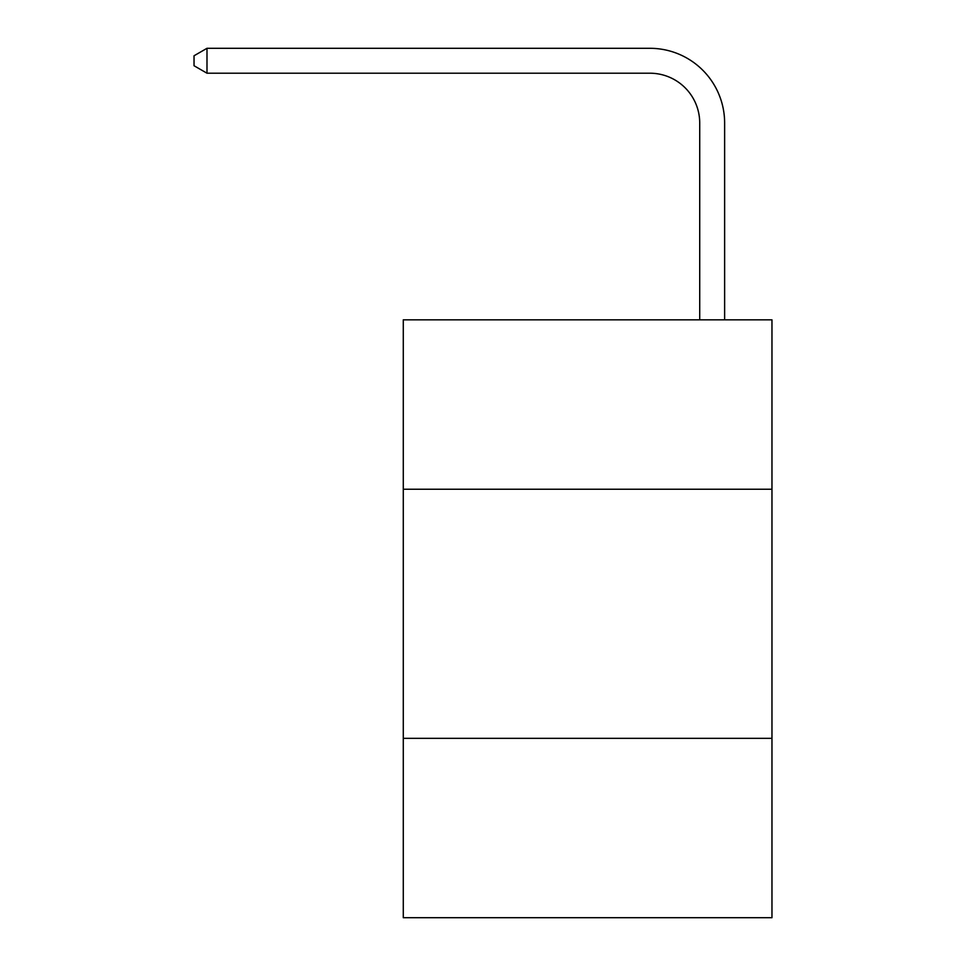 <?xml version="1.0" encoding="UTF-8"?>
<svg xmlns="http://www.w3.org/2000/svg" width="966" height="966" viewBox="0 0 966 966"><rect width="100%" height="100%" fill="white"/><g stroke="black" fill="none" stroke-linecap="round" stroke-linejoin="round"><path stroke-width="1.45" d="M771.967 489.231L771.967 319.831L403.281 319.831L403.281 489.231L771.967 489.231L771.967 917.7L403.281 917.7L403.281 489.231M771.967 738.338L403.281 738.338M699.722 319.831L699.722 123.032A49.821 49.821 0 0 0 649.901 73.211L206.99 73.211L194.033 65.736L194.033 55.774L206.99 48.3L649.901 48.3A74.732 74.732 0 0 1 724.633 123.032L724.633 319.831M699.722 123.032A49.821 49.821 0 0 0 649.901 73.211A49.821 49.821 0 0 1 699.722 123.032A49.821 49.821 0 0 0 649.901 73.211A49.821 49.821 0 0 1 699.722 123.032A49.821 49.821 0 0 0 649.901 73.211A49.821 49.821 0 0 1 699.722 123.032A49.821 49.821 0 0 0 649.901 73.211A49.821 49.821 0 0 1 699.722 123.032A49.821 49.821 0 0 0 649.901 73.211A49.821 49.821 0 0 1 699.722 123.032A49.821 49.821 0 0 0 649.901 73.211A49.821 49.821 0 0 1 699.722 123.032A49.821 49.821 0 0 0 649.901 73.211A49.821 49.821 0 0 1 699.722 123.032A49.821 49.821 0 0 0 649.901 73.211A49.821 49.821 0 0 1 699.722 123.032M206.99 48.3L649.901 48.3L206.99 48.3L649.901 48.3L206.99 48.3L649.901 48.3L206.99 48.3L649.901 48.3L206.99 48.3L649.901 48.3L206.99 48.3L649.901 48.3L206.99 48.3L649.901 48.3L206.99 48.3L649.901 48.3L206.99 48.3L206.99 73.211"/></g></svg>
